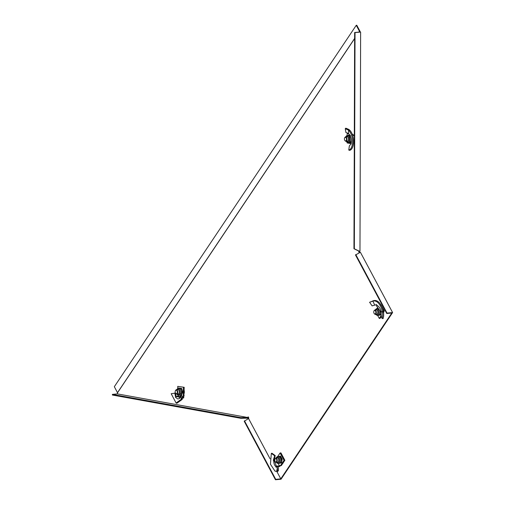 <?xml version="1.0" encoding="UTF-8"?>
<svg xmlns="http://www.w3.org/2000/svg" width="505" height="505" viewBox="0 0 505 505"><rect width="100%" height="100%" fill="white"/><g stroke="black" fill="none" stroke-linecap="round" stroke-linejoin="round"><path stroke-width="0.76" d="M282.693 463.54A4.356 2.55 -95.3 0 0 283.084 463.079A4.356 2.55 -95.3 0 0 283.4 462.492M354.624 38.437L117.501 392.663L114.326 386.704L356.252 25.3L359.434 31.253L358.954 32.105M356.252 25.3L356.789 25.25L360.078 31.417L359.705 32.036L354.643 32.503L355.034 32.572L354.346 248.807L359.017 251.054L358.626 250.985L359.055 251.237L358.739 251.465L359.977 251.256L360.627 32.055L355.034 32.572M240.885 417.654L240.885 418.31L247.153 418.165L247.153 417.509L240.885 417.654L112.4 394.373L117.463 393.906L117.501 392.663M117.305 393.086L354.624 38.569M359.434 31.253L358.859 32.112M354.643 32.503L353.954 248.738L354.346 248.807M353.954 248.738L358.626 250.985M355.772 254.57L387.013 313.087L392.606 312.57L360.4 252.26L355.495 254.981L386.742 313.498L387.013 313.087M386.742 313.498L391.792 313.031L280.78 478.873L276.892 471.588M280.78 478.873L275.724 479.34L275.452 479.75L244.205 421.233L248.574 418.557L270.055 458.786M275.724 479.34L244.483 420.823M392.606 312.57L281.039 479.232L275.452 479.75M359.017 251.054L359.977 251.256M240.885 418.31L112.394 395.03L112.4 394.373M247.153 418.165L248.283 418.108L248.46 416.96M247.153 417.509L247.753 417.502L247.923 417.01L248.769 417.824L248.574 418.557M117.463 393.906L247.753 417.502M184.186 393.313A4.356 2.55 -95.3 0 0 184.192 390.453M359.926 31.929L360.627 32.055M359.276 251.414L359.56 252.513M358.739 251.465L359.08 252.771M374.003 310.928A2.115 1.237 84.7 0 1 374.053 310.809A2.115 1.237 84.7 0 1 374.88 310.076A2.115 1.237 84.7 0 1 375.96 310.859A2.115 1.237 84.7 0 1 376.257 313.043A2.115 1.237 84.7 0 1 375.272 314.287A2.115 1.237 84.7 0 1 374.325 313.725A2.115 1.237 84.7 0 1 374.255 313.611M375.575 311.086A1.793 1.048 -95.3 0 0 373.952 311.036A1.793 1.048 -95.3 0 0 374.066 313.327A1.793 1.048 -95.3 0 0 374.18 313.517A1.793 1.048 -95.3 0 0 375.619 313.517A1.793 1.048 -95.3 0 0 375.575 311.086M376.591 304.61L372.122 305.878L369.584 302.261L373.321 301.012C379.198 299.806 384.387 311.427 382.096 318.535L383.106 318.592C385.454 311.219 380.063 299.276 374.028 300.582L373.321 301.012M374.685 305.083L372.879 301.068L373.46 300.69L372.772 300.879M372.324 301.201L369.584 302.261M376.604 304.862L375.878 305.052L376.604 304.862L376.831 305.31C378.92 306.327 380.341 308.347 381.086 311.377L381.199 315.966L382.096 318.535M381.875 311.8L380.701 311.869L381.25 311.572M380.928 311.585L381.243 311.541M383.289 311.048L384.324 310.954L383.699 312.021L382.847 312.096M383.699 312.021A1.054 0.619 -95.3 0 0 383.661 312.38L383.484 312.393M383.661 313.056L383.661 312.38M377.74 315.568L379.268 318.421L380.12 318.339L381.376 316.471M379.268 318.421L381.3 315.385M377.671 307.532L376.983 308.561M380.625 304.837L381.041 304.799L384.324 310.954M376.831 305.31L376.566 305.967L380.701 311.869M374.028 300.582L373.46 300.69M380.53 311.282L379.975 313.144A3.434 2.007 84.7 0 1 378.535 315.297A3.434 2.007 84.7 0 1 378.333 315.328L377.235 315.429A3.434 2.007 -95.3 0 0 378.876 313.245A3.434 2.007 -95.3 0 0 376.61 308.593L374.912 310.076M375.802 314.236A2.487 1.458 -95.3 0 0 376.604 314.546A2.487 1.458 -95.3 0 0 377.791 312.961A2.487 1.458 -95.3 0 0 376.143 309.584A2.487 1.458 -95.3 0 0 375.411 310.032M376.421 309.603A2.487 1.458 -95.3 0 0 375.96 309.982M381.3 311.869L380.656 314.899L377.513 315.404M380.656 314.899L377.652 315.575M377.607 308.505L378.239 308.347M379.798 310.6A3.434 2.007 84.7 0 1 379.975 313.144L379.911 314.968M377.506 308.53A3.434 2.007 84.7 0 1 377.702 308.492A3.434 2.007 84.7 0 1 378.453 308.656M376.351 314.186A2.487 1.458 -95.3 0 0 376.875 314.47M350.356 141.507L349.681 141.974A3.434 2.007 84.7 0 1 348.993 142.265L347.894 142.366A3.434 2.007 -95.3 0 0 348.583 142.075A3.434 2.007 -95.3 0 0 349.485 138.149A3.434 2.007 -95.3 0 0 347.263 135.529L346.354 135.902L345.572 137.013M346.455 141.173A2.487 1.458 -95.3 0 0 347.257 141.476A2.487 1.458 -95.3 0 0 347.756 141.267A2.487 1.458 -95.3 0 0 348.412 138.421A2.487 1.458 -95.3 0 0 346.802 136.52A2.487 1.458 -95.3 0 0 346.304 136.729A2.487 1.458 -95.3 0 0 346.07 136.962M347.08 136.539A2.487 1.458 -95.3 0 0 346.853 136.678A2.487 1.458 -95.3 0 0 346.619 136.912M350.918 141.861L349.656 142.681L348.381 142.322M349.915 135.012L348.936 134.892L347.674 135.712M348.936 134.892L349.712 136.104A3.434 2.007 84.7 0 0 349.7 136.079A3.434 2.007 84.7 0 0 348.362 135.428L347.263 135.529M350.312 141.141A3.434 2.007 84.7 0 1 349.681 141.974L348.911 142.751M347.004 141.122A2.487 1.458 -95.3 0 0 347.528 141.406M350.199 135.725L348.513 133.453L345.938 132.506L345.256 128.687L345.805 128.169L348.658 129.362L348.04 129.936L348.949 130.688C354.144 136.23 353.418 149.082 348.766 150.073L349.668 150.338C354.485 149.246 355.192 135.952 349.826 130.284L348.949 130.688M348.513 133.453L348.57 130.258M348.04 129.936L345.256 128.687M350.205 135.719L349.675 135.813L350.59 143.363L351.127 143.957L349.359 145.85L348.766 150.073M353.55 143.313L354.377 143.237M347.143 142.258L347.137 142.94L351.152 143.672M348.595 133.541L347.169 133.516L347.162 135.542M352.534 135.113A1.054 0.619 -95.3 0 0 352.61 135.195L353.462 135.119A1.054 0.619 -95.3 0 1 353.285 134.873L352.181 134.191M348.86 133.825L347.169 133.516M353.001 134.343L352.269 134.412M353.462 135.119L353.986 135.422L352.61 135.195M353.986 135.422L352.679 135.542M350.211 135.63L349.675 135.813M350.135 135.365L350.154 135.744C351.417 138.503 351.733 141.091 351.101 143.508M348.658 129.362L349.826 130.284M344.662 137.865A2.115 1.237 84.7 0 1 344.713 137.739A2.115 1.237 84.7 0 1 345.54 137.013A2.115 1.237 84.7 0 1 346.979 139.342A2.115 1.237 84.7 0 1 345.925 141.223A2.115 1.237 84.7 0 1 344.984 140.655A2.115 1.237 84.7 0 1 344.909 140.548M346.537 139.336A1.793 1.048 -95.3 0 0 345.799 137.499A1.793 1.048 -95.3 0 0 344.612 137.972A1.793 1.048 -95.3 0 0 344.416 138.951A1.793 1.048 -95.3 0 0 344.839 140.453A1.793 1.048 -95.3 0 0 345.944 140.819A1.793 1.048 -95.3 0 0 346.537 139.336M274.935 458.925A2.115 1.237 84.7 0 1 274.985 458.805A2.115 1.237 84.7 0 1 275.812 458.079A2.115 1.237 84.7 0 1 276.892 458.862A2.115 1.237 84.7 0 1 277.188 461.04A2.115 1.237 84.7 0 1 276.197 462.283A2.115 1.237 84.7 0 1 275.25 461.721A2.115 1.237 84.7 0 1 275.181 461.608M274.998 461.33A1.793 1.048 -95.3 0 0 275.111 461.513A1.793 1.048 -95.3 0 0 276.544 461.519A1.793 1.048 -95.3 0 0 276.5 459.083A1.793 1.048 -95.3 0 0 274.878 459.032A1.793 1.048 -95.3 0 0 274.998 461.33M278.432 467.295L278.463 470.325L277.914 471.323L274.973 471.115L270.434 464.234L271.337 453.414L271.924 453.206L275.25 455.592L274.676 455.756L271.337 453.414M275.989 467.207L277.409 466.992L276.759 471.234L277.914 471.323M278.388 466.386L277.333 466.437L277.415 470.281L276.885 471.14M276.696 467.169L275.976 466.696L276.286 466.033L274.026 459.96L273.293 460.276L274.676 455.756M276.058 467.226L275.976 466.696C274.531 465.623 273.754 463.54 273.659 460.453L273.293 460.276L273.893 460.352L275.25 455.592M274.322 459.114L273.742 459.089M275.162 459.815L274.026 459.96M278.293 463.42L279.6 466.481L280.717 465.528L279.858 465.604A1.054 0.619 -95.3 0 1 279.978 465.578A1.054 0.619 -95.3 0 1 280.079 465.578L281.335 465.572L284.87 460.289L280.932 452.903L280.079 452.985L277.668 456.583M284.87 460.289L284.018 460.364L280.079 452.985M280.483 465.654L284.018 460.364M279.6 466.481L278.419 466.595M277.34 466.689L277.567 466.052L276.286 466.033M279.461 465.875L277.567 466.052M277.125 466.715L276.803 466.923M278.463 470.325L277.415 470.281M277.744 471.468L276.424 471.279M277.314 471.556L274.973 471.115M282.2 459.209L280.553 456.129L278.432 456.526A3.434 2.007 84.7 0 1 278.634 456.488A3.434 2.007 84.7 0 1 280.389 457.764A3.434 2.007 84.7 0 1 280.9 461.147L280.843 462.965L281.582 462.896L282.2 459.209L281.455 459.279L280.9 461.147A3.434 2.007 -95.3 0 1 279.461 463.293L280.843 462.965M276.727 462.239A2.487 1.458 -95.3 0 0 277.529 462.542A2.487 1.458 -95.3 0 0 277.674 462.517A2.487 1.458 -95.3 0 0 278.741 459.802A2.487 1.458 -95.3 0 0 277.075 457.58A2.487 1.458 -95.3 0 0 276.929 457.606A2.487 1.458 -95.3 0 0 276.342 458.029M277.352 457.599A2.487 1.458 -95.3 0 0 276.892 457.978M277.277 462.189A2.487 1.458 -95.3 0 0 277.8 462.473M279.814 456.198L281.455 459.279M281.582 462.896L279.461 463.293A3.434 2.007 84.7 0 1 279.265 463.331A3.434 2.007 84.7 0 1 279.063 463.331M179.925 394.152A3.434 2.007 -95.3 0 0 180.089 393.78A3.434 2.007 -95.3 0 0 180.014 390.125A3.434 2.007 -95.3 0 0 178.025 388.339L179.123 388.238A3.434 2.007 84.7 0 1 179.452 388.257A3.434 2.007 84.7 0 1 181.2 390.277L182.027 392.057L182.766 391.987L181.611 388.377L180.866 388.446L181.2 390.277A3.434 2.007 -95.3 0 1 181.188 393.679L182.027 392.057M177.223 393.988A2.487 1.458 -95.3 0 0 178.025 394.291A2.487 1.458 -95.3 0 0 179.06 393.275A2.487 1.458 -95.3 0 0 179.004 390.63A2.487 1.458 -95.3 0 0 177.564 389.33A2.487 1.458 -95.3 0 0 176.832 389.778M177.773 393.932A2.487 1.458 -95.3 0 0 178.297 394.222M181.611 388.377L178.53 388.023L180.866 388.446M180.992 394.329L181.188 393.679A3.434 2.007 84.7 0 1 180.923 394.241M181.592 395.181L182.766 391.987M180.058 395.156L179.603 395.093M180.001 395.03A3.434 2.007 84.7 0 1 179.755 395.08L178.656 395.181A3.434 2.007 -95.3 0 0 179.736 394.468M177.842 389.349A2.487 1.458 -95.3 0 0 177.381 389.727M180.335 395.832L179.66 394.31L180.575 393.786L181.813 395.409L182.33 398.148L181.301 398.369L181.175 399.348L176.087 402.996L171.189 393.723L175.399 393.098L176.131 396.469L175.424 396.21L174.787 392.972M179.799 398.211L180.361 395.895M180.474 396.21L181.345 398.849M179.66 394.31L180.828 395.756L181.301 398.369M179.805 398.205L179.515 397.265L175.91 396.356L175.538 397.372L175.424 396.21M179.685 398.401L179.584 398.129C178.347 399.411 177.116 399.101 175.885 397.195L175.538 397.372L176.277 397.65M177.899 395.068L178.006 395.276A1.054 0.619 -95.3 0 1 178.132 395.604L178.189 396.135L175.91 396.356M183.896 396.103L183.044 396.185A1.054 0.619 -95.3 0 0 182.911 396.469L183.769 396.387A1.054 0.619 -95.3 0 1 183.896 396.103L184.205 387.297L177.747 386.363L177.741 388.395M184.205 387.297L177.747 386.363M184.18 395.68L183.328 395.756L183.347 387.379M183.044 396.185L183.328 395.756M183.769 396.387L183.706 397.953L183.29 397.99L182.722 396.993L182.911 396.469M183.29 397.99L182.318 398.079M182.722 396.993L182.172 397.044M180.127 397.227L179.515 397.265M181.813 395.409L180.828 395.756M182.33 398.148L182.179 399.442L181.175 399.348M182.179 399.442L176.87 403.268L176.087 402.996M178.189 396.135L180.38 396.532M182.135 396.854L182.861 396.981M175.424 390.674A2.115 1.237 84.7 0 1 175.475 390.554A2.115 1.237 84.7 0 1 176.302 389.828A2.115 1.237 84.7 0 1 176.504 389.835A2.115 1.237 84.7 0 1 177.741 391.987A2.115 1.237 84.7 0 1 176.693 394.033A2.115 1.237 84.7 0 1 176.491 394.026A2.115 1.237 84.7 0 1 175.746 393.471A2.115 1.237 84.7 0 1 175.671 393.357M176.239 393.736A1.793 1.048 -95.3 0 0 177.299 392.145A1.793 1.048 -95.3 0 0 176.245 390.176A1.793 1.048 -95.3 0 0 175.374 390.782A1.793 1.048 -95.3 0 0 175.601 393.262A1.793 1.048 -95.3 0 0 176.239 393.736M359.339 31.449L359.913 31.777M359.39 31.165L359.92 31.121M359.276 32.074L359.667 32.143M382.891 311.705L383.914 310.992M375.537 314.261A2.752 1.61 -95.3 0 0 377.942 313.056A2.752 1.61 -95.3 0 0 377.14 309.786A2.752 1.61 -95.3 0 0 375.152 310.051M346.196 141.198A2.752 1.61 -95.3 0 0 347.831 141.507A2.752 1.61 -95.3 0 0 348.437 137.89A2.752 1.61 -95.3 0 0 346.228 136.483A2.752 1.61 -95.3 0 0 345.805 136.988M353.285 134.873L352.477 134.949M349.321 129.747L348.557 130.252M276.229 462.283L277.226 463.243L278.167 463.432A3.434 2.007 -95.3 0 0 278.362 463.394A3.434 2.007 -95.3 0 0 279.833 459.657A3.434 2.007 -95.3 0 0 277.535 456.589A3.434 2.007 -95.3 0 0 277.333 456.627M276.469 462.258A2.752 1.61 -95.3 0 0 277.712 462.776A2.752 1.61 -95.3 0 0 278.874 459.638A2.752 1.61 -95.3 0 0 276.892 457.347A2.752 1.61 -95.3 0 0 276.077 458.054M176.958 394.007A2.752 1.61 -95.3 0 0 179.193 393.433A2.752 1.61 -95.3 0 0 178.738 389.759A2.752 1.61 -95.3 0 0 176.573 389.803M182.387 398.767L181.345 398.836M374.88 310.076L376.945 309.887M375.272 314.287L377.336 314.097M377.235 315.429L375.303 314.287M377.702 308.492L376.61 308.593M347.894 142.366L346.954 142.176L345.957 141.217M350.514 135.611L350.18 135.744M345.54 137.013L347.604 136.823M345.925 141.223L347.989 141.028M276.197 462.283L278.261 462.094M275.812 458.079L277.876 457.89M273.47 460.516L274.082 460.61M278.634 456.488L277.264 456.64L275.844 458.073M279.265 463.331L278.167 463.432M178.025 388.339L176.302 389.904M176.725 394.033L177.716 394.992L178.656 395.181M176.693 394.033L178.757 393.843M176.302 389.828L178.366 389.639"/></g></svg>
